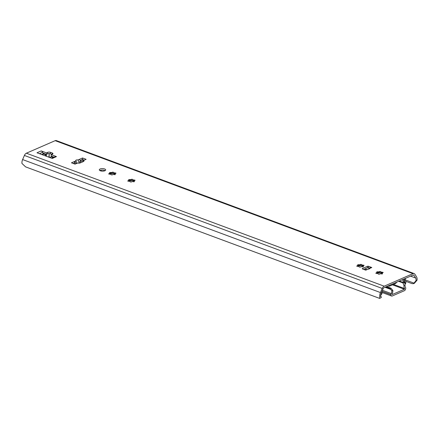 <?xml version="1.0" encoding="UTF-8"?>
<svg xmlns="http://www.w3.org/2000/svg" width="439" height="439" viewBox="0 0 439 439"><rect width="100%" height="100%" fill="white"/><g stroke="black" fill="none" stroke-linecap="round" stroke-linejoin="round"><path stroke-width="0.66" d="M105.086 170.661A3.183 1.273 1.2 0 0 99.867 170.552M104.877 170.76A3.183 1.273 -178.8 0 1 101.354 171.045A3.183 1.273 -178.8 0 1 99.307 169.811A3.183 1.273 -178.8 0 1 102.517 168.603A3.183 1.273 -178.8 0 1 105.678 169.942A3.183 1.273 -178.8 0 1 104.877 170.76M114.87 174.684L114.837 173.893A1.405 0.565 1.2 0 0 115.227 174.288L114.436 174.634A1.405 0.565 1.2 0 0 112.252 174.887L111.083 174.771A1.405 0.565 1.2 0 0 111.094 174.717A1.405 0.565 1.2 0 0 109.36 174.129L108.62 173.882L108.982 173.674A1.405 0.565 1.2 0 0 109.827 173.175A1.405 0.565 1.2 0 0 109.437 172.774L110.227 172.434A1.405 0.565 1.2 0 0 112.411 172.176L113.58 172.291A1.405 0.565 1.2 0 0 113.569 172.351A1.405 0.565 1.2 0 0 115.303 172.933L116.044 173.18L115.682 173.394A1.405 0.565 1.2 0 0 114.837 173.893M109.827 173.175L109.547 174.124M114.837 173.965A3.682 1.476 1.2 0 0 113.487 173.619L112.565 173.526A3.682 1.476 1.2 0 0 109.876 173.839L109.728 173.839M113.569 172.351L113.553 173.482C113.641 173.004 114.217 173.218 115.281 174.124M112.565 173.526L112.389 173.367C111.923 172.834 111.193 172.917 110.2 173.624L109.876 173.839M413.033 275.077L384.07 287.688A1.789 1.076 110.4 0 0 383.082 288.813L381.266 293.011A3.781 2.272 110.4 0 0 380.827 295.968L381.376 297.433L379.664 298.41L379.762 296.429A5.356 3.221 -69.6 0 1 380.432 292.555L382.21 288.439A3.583 2.157 -69.6 0 1 384.185 286.195L412.984 273.656A3.583 2.157 -69.6 0 1 414.164 273.579A3.583 2.157 -69.6 0 1 414.893 274.21L416.534 276.839A5.356 3.221 -69.6 0 1 417.05 280.197L414.367 283.298L413.538 283.66L415.991 280.658A3.781 2.272 110.4 0 0 415.662 278.035L413.993 275.352A1.789 1.076 110.4 0 0 413.626 275.039A1.789 1.076 110.4 0 0 413.033 275.077M133.917 181.06A3.682 1.476 1.2 0 0 132.573 180.709L131.651 180.621A3.682 1.476 1.2 0 0 128.962 180.934L128.814 180.934M382.001 273.267A3.682 1.476 1.2 0 0 380.657 272.915L379.735 272.828A3.682 1.476 1.2 0 0 377.046 273.14L376.898 273.14M76.968 163.303L76.018 160.91L74.625 161.519L74.597 162.891L73.253 163.478M84.288 160.114L82.505 159.45L80.145 160.476M54.118 157.195L51.204 156.114L51.231 154.654L56.477 156.602L52.263 158.441L36.997 152.767L41.211 150.928A2.387 1.652 66.5 0 1 42.61 152.311L42.978 153.057L46.424 154.336L46.457 152.876L47.659 152.355A1.992 0.796 -178.8 0 1 50.469 152.333L52.263 153.002A1.992 0.796 -178.8 0 1 52.938 153.617A1.992 0.796 -178.8 0 1 52.439 154.133L51.231 154.654M51.934 154.347L50.441 153.793A1.992 0.796 1.2 0 0 47.631 153.815L46.424 154.336M369.523 268.147L368.546 267.785L368.573 266.325A0.796 0.318 1.2 0 0 367.454 266.336L367.421 267.79A0.796 0.318 -178.8 0 1 368.546 267.785M367.421 267.79L363.706 269.409M362.921 266.171A3.682 1.476 1.2 0 0 361.571 265.825L360.649 265.732A3.682 1.476 1.2 0 0 357.961 266.045L357.812 266.045M133.95 181.779L133.922 180.983A1.405 0.565 1.2 0 0 134.307 181.384L133.522 181.724A1.405 0.565 1.2 0 0 131.332 181.982L130.169 181.867A1.405 0.565 1.2 0 0 130.18 181.806A1.405 0.565 1.2 0 0 128.44 181.225L127.705 180.978L128.062 180.764A1.405 0.565 1.2 0 0 128.907 180.27A1.405 0.565 1.2 0 0 128.523 179.869L129.307 179.524A1.405 0.565 1.2 0 0 131.497 179.271L132.66 179.386A1.405 0.565 1.2 0 0 132.655 179.447A1.405 0.565 1.2 0 0 134.389 180.028L135.124 180.275L134.768 180.484A1.405 0.565 1.2 0 0 133.922 180.983M128.907 180.27L128.632 181.214M132.655 179.447L132.638 180.577C132.726 180.094 133.302 180.308 134.361 181.219M131.651 180.621L131.47 180.462C131.003 179.924 130.273 180.012 129.285 180.714L128.962 180.934M362.954 266.89L362.921 266.1A1.405 0.565 1.2 0 0 363.311 266.495L362.521 266.841A1.405 0.565 1.2 0 0 360.337 267.093L359.168 266.978A1.405 0.565 1.2 0 0 359.179 266.923A1.405 0.565 1.2 0 0 357.439 266.336L356.704 266.089L357.066 265.88A1.405 0.565 1.2 0 0 357.911 265.381A1.405 0.565 1.2 0 0 357.522 264.98L358.312 264.64A1.405 0.565 1.2 0 0 360.496 264.382L361.665 264.498A1.405 0.565 1.2 0 0 361.654 264.558A1.405 0.565 1.2 0 0 363.388 265.14L364.129 265.386L363.766 265.6A1.405 0.565 1.2 0 0 362.921 266.1M357.911 265.381L357.631 266.33M361.654 264.558L361.637 265.688C361.725 265.211 362.301 265.425 363.366 266.33M360.649 265.732L360.474 265.573C360.007 265.041 359.278 265.123 358.284 265.831L357.961 266.045M382.034 273.985L382.007 273.19A1.405 0.565 1.2 0 0 382.391 273.59L381.606 273.931A1.405 0.565 1.2 0 0 379.417 274.188L378.253 274.073A1.405 0.565 1.2 0 0 378.259 274.013A1.405 0.565 1.2 0 0 376.525 273.431L375.789 273.184L376.146 272.97A1.405 0.565 1.2 0 0 376.991 272.476A1.405 0.565 1.2 0 0 376.607 272.076L377.392 271.73A1.405 0.565 1.2 0 0 379.581 271.478L380.745 271.593A1.405 0.565 1.2 0 0 380.739 271.653A1.405 0.565 1.2 0 0 382.473 272.235L383.209 272.482L382.852 272.69A1.405 0.565 1.2 0 0 382.007 273.19M376.991 272.476L376.711 273.42M380.739 271.653L380.723 272.784C380.811 272.301 381.387 272.515 382.446 273.426M379.735 272.828L379.554 272.668C379.087 272.131 378.358 272.218 377.37 272.921L377.046 273.14M76.018 160.91L75.777 160.559C75.843 160.01 76.578 159.812 77.983 159.972L79.047 162.156L78.938 163.149M82.505 159.45L82.532 157.991L86.11 159.319L83.432 160.559A1.591 0.637 -178.8 0 1 83.97 161.053A1.591 0.637 -178.8 0 1 83.569 161.459L80.145 162.951A1.591 0.637 -178.8 0 1 77.895 162.968L75.042 164.142L71.464 162.809L76.007 160.833M77.972 160.059L79.366 159.45A1.992 1.377 -113.5 0 1 80.375 161.579L80.348 162.864M77.983 159.972L82.532 157.991M74.625 161.519A1.992 1.377 66.5 0 1 75.629 163.643L75.623 163.884M74.421 163.912L74.438 163.204A0.401 0.274 -113.5 0 0 74.394 162.979M83.322 161.568L83.344 160.526M380.432 292.555L22.619 159.566A5.356 3.221 -69.6 0 0 21.95 163.44L25.599 166.875L379.664 298.41M22.619 159.566L24.397 155.45A3.583 2.157 -69.6 0 1 26.367 153.206L55.166 140.667A3.583 2.157 -69.6 0 1 56.346 140.59L414.164 273.579M414.114 283.177L405.378 279.928M45.349 155.872L45.354 155.505L45.376 155.883M53.207 157.59L51.187 156.844L49.728 157.497M44.899 155.702L45.354 155.505M45.382 155.516L46.413 155.066L43.571 154.012A0.401 0.274 66.5 0 1 43.335 153.782L42.978 153.057M46.413 155.066L46.386 156.257M51.72 158.238L55.479 156.602A2.387 1.652 66.5 0 1 56.477 156.602M41.211 150.928L46.457 152.876M368.354 269.195L368.974 268.388L369.572 268.772L365.281 269.996M365.66 270.139A1.992 1.377 66.5 0 1 365.731 270.161L362.515 268.964A0.796 0.318 1.2 0 1 362.246 268.717A0.796 0.318 1.2 0 1 362.444 268.514L367.454 266.336M368.573 266.325L371.795 267.521A1.992 1.377 -113.5 0 0 370.966 267.521L368.974 268.388M370.286 267.817L370.307 266.967L370.291 267.812M405.68 281.262L411.985 283.61L413.538 283.66M396.702 282.189A3.183 1.915 -69.6 0 1 395.21 283.665L389.728 286.052A3.183 1.915 -69.6 0 1 388.68 286.118A3.183 1.915 -69.6 0 1 388.268 285.86M82.856 161.772L80.271 160.811M81.38 159.939L83.339 160.663M381.782 291.831A3.342 2.008 110.4 0 0 381.93 292.281A1.432 0.862 -69.6 0 1 382.034 292.857L382.034 293.016A1.432 0.862 -69.6 0 1 381.057 294.739L380.794 294.854M403.101 282.365A3.342 2.008 110.4 0 0 402.925 280.159L402.656 279.599M405.581 278.326A3.781 2.272 110.4 0 0 405.729 281.355A1.591 0.955 -69.6 0 1 405.877 282.068L405.866 282.491A1.591 0.955 -69.6 0 1 405.093 284.214M404.813 283.133L405.318 282.914A5.175 3.111 -69.6 0 1 404.604 278.749M405.318 282.914L403.968 282.414M403.721 279.133L403.737 279.171A4.736 2.848 -69.6 0 1 403.907 282.667M48.279 156.959L49.053 156.624M398.639 281.344L402.975 282.952L403.979 285.526A4.939 2.969 110.4 0 0 404.61 288.566L404.39 289.252L392.274 294.525L392.082 294.02A4.939 2.969 110.4 0 0 392.85 290.371L390.951 288.187L386.622 286.579M49.152 156.591A0.697 0.28 1.2 0 0 49.053 156.728A0.697 0.28 1.2 0 0 49.146 156.871L49.909 157.42M385.036 287.271L390.798 289.411L391.786 290.832A3.342 2.008 -69.6 0 1 391.231 293.554A1.591 0.955 110.4 0 0 390.962 294.613L390.957 294.739A1.992 1.196 110.4 0 0 391.583 296.029A1.992 1.196 110.4 0 0 392.236 295.985L404.363 290.706A1.992 1.196 110.4 0 0 405.718 288.308L405.724 288.187A1.591 0.955 110.4 0 0 405.488 287.347A3.342 2.008 -69.6 0 1 405.043 285.065L404.977 283.232L399.43 280.998M80.919 162.617L80.359 162.408M390.798 289.411L390.161 288.533L385.832 286.925M108.971 174.107L108.982 173.674M110.2 173.624L110.227 172.434M115.216 174.623L115.227 174.288M112.389 173.367L112.411 172.176M113.558 173.35L113.575 172.412M115.292 173.487L115.303 172.933M128.056 181.203L128.062 180.764M129.285 180.714L129.307 179.524M134.301 181.713L134.307 181.384M131.47 180.462L131.497 179.271M132.638 180.445L132.66 179.502M134.378 180.583L134.389 180.028M357.055 266.314L357.066 265.88M358.284 265.831L358.312 264.64M363.3 266.83L363.311 266.495M360.474 265.573L360.496 264.382M361.643 265.557L361.659 264.618M363.377 265.694L363.388 265.14M376.141 273.409L376.146 272.97M377.37 272.921L377.392 271.73M382.385 273.92L382.391 273.59M379.554 272.668L379.581 271.478M380.723 272.652L380.745 271.708M382.462 272.789L382.473 272.235M75.629 163.643L76.957 163.067M79.047 162.156L80.375 161.579M83.415 161.53L83.432 160.559M415.662 278.035L410.58 276.147M43.571 154.012L42.084 154.66M42.61 152.311L39.461 153.683M43.335 153.782L41.672 154.506M412.984 273.656L55.166 140.667M384.185 286.195L26.367 153.206M367.959 269.195L365.731 270.161M371.795 267.521L369.572 268.492M52.241 154.215L52.263 153.002M50.441 153.793L50.469 152.333M47.631 153.815L47.659 152.355M362.433 268.931L362.444 268.514M417.05 280.197L415.991 280.658M380.827 295.968L379.762 296.429M382.21 288.439L24.397 155.45M413.993 275.352L413.143 275.039M379.334 274.254L378.188 273.832M377.128 273.437L376.788 273.31M366.477 269.475L364.902 268.893M360.249 267.164L359.107 266.736M358.048 266.341L357.708 266.215M131.25 182.048L130.103 181.625M129.044 181.23L128.704 181.104M112.164 174.958L111.023 174.53M109.964 174.135L109.624 174.009M101.821 171.111L100.059 170.458M402.925 280.159L402.086 279.846M404.39 289.252L392.515 284.834M49.212 153.573L49.146 156.871M51.506 154.193L51.5 154.539M51.462 156.213L51.451 156.937M402.975 282.952L403.765 282.612M404.61 288.566L393.465 284.423M390.161 288.533L390.951 288.187M391.231 293.554L382.446 290.289M390.962 294.613L382.012 291.287M390.957 294.739L381.968 291.397M391.786 290.832L392.85 290.371M403.979 285.526L405.043 285.065M388.68 286.118L388.136 285.915M49.119 153.573L49.053 156.728M52.751 156.69L52.735 157.42M391.583 296.029L381.996 292.467"/></g></svg>
